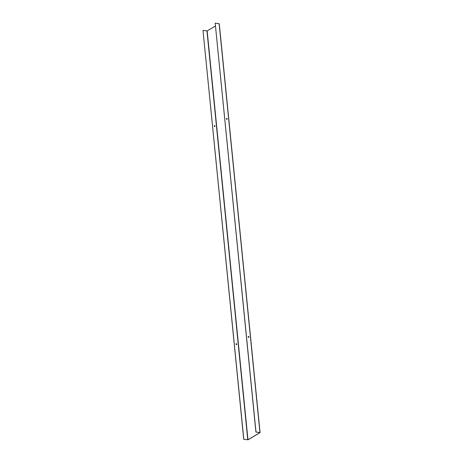 <?xml version="1.0" encoding="UTF-8"?>
<svg xmlns="http://www.w3.org/2000/svg" width="463" height="463" viewBox="0 0 463 463"><rect width="100%" height="100%" fill="white"/><g stroke="black" fill="none" stroke-linecap="round" stroke-linejoin="round"><path stroke-width="0.69" d="M236.431 344.622A0.428 0.33 59.2 0 0 236.743 344.269L236.732 344.119A0.428 0.33 59.2 0 0 236.02 344.021L236.037 344.171A0.428 0.33 59.2 0 0 236.431 344.622M236.57 344.611A0.428 0.33 59.2 0 0 236.668 344.316L236.651 344.165A0.428 0.33 59.2 0 0 236.118 343.725M248.619 337.371A0.428 0.33 59.2 0 0 248.938 337.018L248.92 336.867A0.428 0.33 59.2 0 0 248.209 336.769L248.226 336.919A0.428 0.33 59.2 0 0 248.619 337.371M248.307 336.474A0.428 0.33 -120.8 0 1 248.839 336.914L248.857 337.064A0.428 0.33 -120.8 0 1 248.758 337.353M214.67 126.573A0.428 0.33 59.2 0 0 214.982 126.22L214.965 126.069A0.428 0.33 59.2 0 0 214.259 125.971L214.271 126.121A0.428 0.33 59.2 0 0 214.67 126.573M214.803 126.555A0.428 0.33 59.2 0 0 214.901 126.266L214.884 126.115A0.428 0.33 59.2 0 0 214.357 125.676M226.858 119.321A0.428 0.33 59.2 0 0 227.171 118.968L227.154 118.817A0.428 0.33 59.2 0 0 226.448 118.719L226.459 118.869A0.428 0.33 59.2 0 0 226.858 119.321M226.546 118.424A0.428 0.33 -120.8 0 1 227.078 118.864L227.09 119.014A0.428 0.33 -120.8 0 1 226.992 119.304M259.917 432.662L247.971 439.769L243.723 439.294L248.093 439.786L260.084 432.616L255.993 431.996L215.185 23.15L255.912 432.043L259.911 432.604M243.804 439.248L202.991 30.402L207.164 30.928L215.388 26.032M260.027 432.564L219.277 23.775L215.185 23.15M202.991 30.402L243.723 439.294M247.971 439.769L207.164 30.928M247.769 439.804L206.961 30.957M259.957 432.552L219.149 23.706M260.084 432.616L219.277 23.775"/></g></svg>
